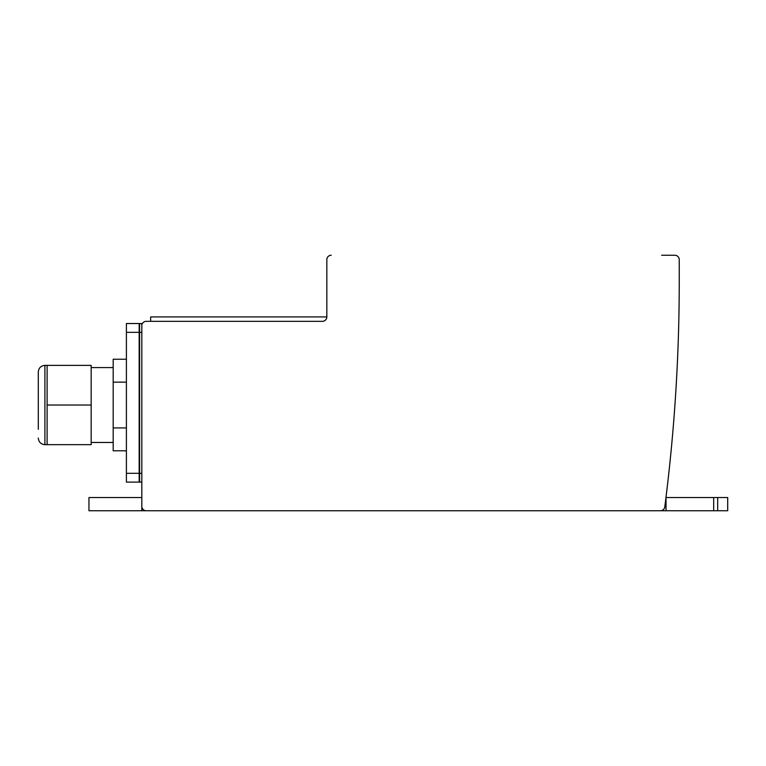<?xml version="1.0" encoding="UTF-8"?>
<svg xmlns="http://www.w3.org/2000/svg" width="766" height="766" viewBox="0 0 766 766"><rect width="100%" height="100%" fill="white"/><g stroke="black" fill="none" stroke-linecap="round" stroke-linejoin="round"><path stroke-width="1.15" d="M648.409 510.75L159.443 510.75M661.623 255.25L674.836 255.25A4.404 4.404 0 0 1 679.241 259.655L679.241 281.687A1762.049 1762.049 0 0 1 664.792 506.91A4.404 4.404 0 0 1 660.426 510.75M326.833 259.655L326.833 316.923L150.634 316.923L150.634 321.327L146.229 321.327L322.429 321.327A4.404 4.404 0 0 0 326.833 316.923L326.833 259.655A4.404 4.404 0 0 1 331.238 255.25M141.825 325.732L141.825 497.536L141.825 325.732A4.404 4.404 0 0 1 146.229 321.327M146.229 510.75A4.404 4.404 0 0 1 141.825 506.345M713.682 510.75L727.7 510.75L727.7 497.536L713.682 497.536L713.682 510.75L141.825 510.75L141.825 482.111L139.173 482.111L139.173 332.339L141.825 332.339L141.825 323.53L139.173 323.53L139.173 332.339M713.682 497.536L665.97 497.536M666.027 510.75L666.027 497.536M141.825 497.536L88.961 497.536L88.961 510.75L141.825 510.75M38.3 380.798L38.3 371.989L38.3 380.798M38.3 429.257L38.3 405.022L38.3 429.257M113.186 442.47L91.164 442.47M113.186 367.584L91.164 367.584M126.4 450.801L113.186 450.801L113.186 382.138L126.4 382.138M113.186 427.916L126.4 427.916M113.186 382.138L113.186 359.244L126.4 359.244M47.109 405.022L91.164 405.022L91.164 365.382L47.109 365.382L47.109 444.673L44.907 444.673L44.907 365.382C40.895 365.775 38.693 367.977 38.3 371.989L38.3 405.022M91.164 405.022L91.164 444.673L47.109 444.673M126.4 473.302L126.4 482.111L139.613 482.111L139.613 323.53L126.4 323.53L126.4 473.302L139.613 473.302M717.685 510.75L717.685 497.536M126.4 332.339L139.613 332.339M141.825 473.302L139.173 473.302M44.907 444.673C40.895 444.28 38.693 442.078 38.3 438.066C38.693 442.078 40.895 444.28 44.907 444.673C40.895 444.28 38.693 442.078 38.3 438.066C38.693 442.078 40.895 444.28 44.907 444.673C40.895 444.28 38.693 442.078 38.3 438.066C38.693 442.078 40.895 444.28 44.907 444.673M47.109 365.382L44.907 365.382C40.895 365.775 38.693 367.977 38.3 371.989C38.693 367.977 40.895 365.775 44.907 365.382C40.895 365.775 38.693 367.977 38.3 371.989C38.693 367.977 40.895 365.775 44.907 365.382C40.895 365.775 38.693 367.977 38.3 371.989"/></g></svg>
